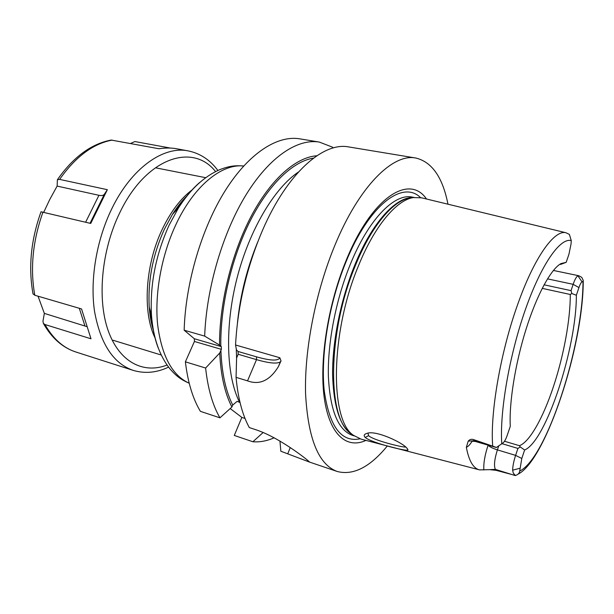 <?xml version="1.0" encoding="UTF-8"?>
<svg xmlns="http://www.w3.org/2000/svg" width="614" height="614" viewBox="0 0 614 614"><rect width="100%" height="100%" fill="white"/><g stroke="black" fill="none" stroke-linecap="round" stroke-linejoin="round"><path stroke-width="0.92" d="M479.166 469.794L361.132 439.148L353.633 435.418C329.825 420.736 330.102 333.555 358.269 266.292C374.379 226.136 396.398 200.156 413.276 197.578L421.649 197.831L521.639 222.022M498.698 446.079L497.394 449.878C494.447 459.356 493.771 465.849 495.36 469.365L496.074 470.332L515.507 475.482C518.086 474.607 519.482 473.133 519.705 471.053L521.793 458.466L524.625 450.008L520.281 446.969L519.413 445.687L504.493 441.251M496.074 470.332L489.696 469.656L479.565 469.894C473.317 468.436 468.904 460.899 466.341 447.299L468.229 441.121C469.656 439.432 471.414 438.926 473.509 439.586L474.361 440.745L496.327 447.514L475.274 441.443L474.361 440.745L468.229 441.121M495.651 447.161L473.509 439.586M365.238 437.483C363.419 435.648 363.995 434.275 366.957 433.377C375.806 429.892 402.961 442.732 407.036 448.327L407.957 449.847C409.208 452.226 371.723 442.978 365.238 437.483L368.584 435.648L367.986 433.169M577.904 275.801L578.833 275.747L581.75 277.351L583.254 280.398L583.001 281.404L582.072 281.872L577.904 275.801C576.408 276.661 574.819 279.5 573.146 284.328L571.028 290.637L571.826 293.523L576.362 295.265C576.554 347.493 546.214 440.975 524.625 450.008M496.327 447.514L503.303 442.717C504.654 441.397 505.959 438.918 507.225 435.295L510.288 426.308C508.991 402.861 515.253 363.519 526.106 329.043C536.966 294.543 550.973 269.039 560.973 263.583L566.177 262.339L568.948 254.227L571.058 243.865L571.258 240.596L569.385 234.41L566.008 232.76C554.296 229.467 533.965 257.711 517.249 305.68C500.379 353.05 490.11 413.237 492.681 445.879M582.072 281.872C581.082 282.463 580.038 284.366 578.933 287.582L576.362 295.265M571.826 293.523L570.268 294.474C570.444 319.48 563.683 355.89 553.414 386.682C543.229 417.543 529.644 442.057 519.413 445.687M566.177 262.339L560.521 264.442M488.13 445.319C489.657 446.854 492.743 448.374 497.394 449.878L515.599 455.381L517.932 448.42L520.281 446.969M502.106 443.699L517.932 448.42M521.793 458.466L515.599 455.381C513.795 460.868 512.805 465.803 512.613 470.178L513.335 473.225L515.461 475.489M570.268 294.474L542.216 288.357M521.716 222.038L566.008 232.76M544.073 284.812L571.028 290.637M426.492 198.997C409.431 173.685 371.777 196.787 345.966 260.873C327.684 305.457 319.08 361.899 324.338 398.402C329.595 435.011 346.849 449.256 365.952 440.399M387.342 445.948C369.973 467.162 353.257 475.673 337.201 471.475C318.574 464.675 308.036 438.764 305.572 393.735C304.337 349.665 315.588 291.865 334.799 245.508C359.221 185.973 393.044 153.216 415.801 158.028L348.76 146.938C323.471 141.765 287.49 172.764 262.777 229.713C246.82 266.96 237.741 305.388 235.546 344.999L279.815 357.739L281.028 360.894L278.38 366.635C269.807 380.596 259.522 385.331 247.534 380.857L236.06 377.349L236.605 358L238.155 354.263L238.117 351.492L236.482 350.011L235.546 344.999M447.967 204.193C442.663 177.3 431.941 161.912 415.801 158.028M309.287 461.713L309.195 461.951C313.14 464.307 281.903 438.511 256.652 430.007L249.307 427.574C242.407 414.995 237.994 398.248 236.06 377.349M309.195 461.951L280.844 451.229L279.946 441.059M280.936 361.116L280.375 361.838C277.167 364.01 269.208 363.273 256.514 359.635L238.155 354.263M279.815 357.739C278.272 361.086 270.498 360.786 256.498 356.841L238.117 351.492M316.832 155.772C296.293 157.1 271.188 178.659 251.418 215.813C231.716 252.976 219.305 303.339 219.536 345.083L221.309 346.595L221.37 349.351L219.72 353.019C220.794 375.369 224.854 393.367 231.892 407.021L232.729 405.04L237.173 401.318L240.036 402.546M263.16 432.463L252.899 441.758L234.272 435.441L241.847 417.405L230.196 408.556M219.536 345.083L204.677 336.111L184.162 330.209C185.551 282.578 201.845 227.725 225.422 190.325C249.069 152.924 277.543 135.095 299.701 138.825L319.318 142.072L332.734 147.26L332.842 148.058M184.162 330.209L194.339 338.744L194.431 341.468L185.382 361.838C187.846 382.33 192.85 398.831 200.402 411.342L219.95 417.827C212.651 405.286 207.87 388.685 205.621 368.032L219.72 353.019M274.189 437.79C266.952 440.975 259.86 442.295 252.899 441.758M204.677 336.111C206.411 288.004 222.828 232.453 246.229 194.523C269.699 156.578 297.698 138.426 319.318 142.072M219.95 417.827L231.892 407.021M205.621 368.032L185.382 361.838M241.847 417.405L245.032 418.456M221.309 346.595L194.339 338.744M221.37 349.351L194.431 341.468M405.647 447.046C402.239 447.499 372.851 440.092 368.584 435.648M43.755 212.229L49.742 199.519L57.133 186.096L57.394 179.725L59.612 179.395L107.358 189.695L90.734 223.442L41.015 211.792M170.454 148.074L134.888 141.55L130.49 143.484M57.394 179.725C73.304 157.054 91.233 143.829 111.165 140.061L158.873 148.734C165.68 147.82 171.406 147.805 176.057 148.665L176.609 148.772M32.987 293.738L34.798 295.25L81.555 308.949L90.995 338.782L44.975 324.537L43.364 323.394L42.965 321.214L44.346 313.393L38.037 296.201M57.133 186.096L98.938 195.306C101.602 195.858 103.413 195.505 104.357 194.247L107.358 189.695M86.942 326.648L44.346 313.393M466.341 447.299C468.129 446.608 470.055 444.567 472.12 441.19M519.705 471.053C546.629 458.42 583.001 345.344 583.001 281.404M571.258 240.596C560.229 237.441 541.18 264.312 525.2 310.124C509.213 355.828 499.504 412.738 501.791 443.953M578.933 287.582L573.146 284.328L547.496 278.871M515.077 475.52L495.36 469.365L489.696 469.656M488.061 445.303C484.853 455.028 483.448 463.255 483.832 469.971M512.613 470.178L519.797 468.313M413.237 197.585L409.937 197.915C393.106 200.486 371.194 226.221 355.214 265.969C327.27 332.527 327.101 418.871 350.847 433.545L353.603 435.395M413.414 197.554C396.068 196.48 371.838 222.598 354.47 265.839C340.693 299.847 332.358 341.491 332.588 374.302C333.571 407.988 340.624 428.388 353.748 435.503M414.112 197.447L412.255 197.102C394.579 193.034 368.523 219.114 350.11 264.849C335.804 300 327.477 343.31 328.383 376.559C330.163 410.651 338.207 430.245 352.505 435.357L354.309 435.932M420.483 197.57C402.746 179.902 369.022 204.7 345.859 262.193C329.02 303.331 320.493 355.007 324.207 390.489C329.327 426.492 341.246 442.61 359.981 438.826M256.498 356.841L256.514 359.635L247.534 380.857M257.558 242.392C247.066 268.118 240.373 294.797 237.488 322.427M236.275 349.074L236.59 358.292M220.802 346.181C220.265 306.071 231.67 257.443 250.312 220.649C269.024 183.878 293.223 161.282 313.531 158.113M298.481 171.997C274.374 188.107 249.368 229.882 236.958 278.403C224.555 326.924 226.328 376.09 239.637 402.416M232.729 405.04C225.722 391.195 221.777 372.959 220.894 350.318M290.238 447.606L287.828 453.6M243.666 166.018C221.792 163.424 193.648 186.065 175.65 225.138C161.405 255.739 154.567 293.807 157.606 324.399C161.643 355.897 172.173 375.499 189.196 383.213M199.627 182.55C192.059 189.097 184.998 197.578 178.428 207.992L169.065 225.254C155.687 254.925 149.824 284.98 151.489 315.427C152.372 327.699 154.598 338.514 158.174 347.854M153.4 330.416L149.233 307.008C147.774 280.713 152.817 254.795 164.36 229.268L172.465 214.347L187.193 195.674M154.989 337.815C142.417 312.173 145.157 264.795 162.249 229.291C170.661 211.746 180.6 198.614 192.082 189.895M112.193 140.092C93.098 143.653 75.568 156.754 59.612 179.395M217.878 170.469C210.049 159.87 200.133 153.339 188.137 150.883C163.585 145.71 131.465 167.914 111.779 208.791C96.406 240.281 89.859 279.9 94.541 311.382C100.443 343.786 113.298 363.442 133.108 370.349L75.89 352.006C62.597 347.67 51.76 338.137 43.364 323.394M44.975 324.537C53.119 338.844 63.426 348 75.89 352.006M42.988 212.045C32.757 240.78 30.025 268.518 34.798 295.25M98.938 195.306L85.63 222.23M104.418 194.154L90.066 223.289M215.56 171.582C192.926 142.509 145.994 157.453 119.722 212.843C101.425 250.366 96.997 299.241 108.218 330.731C119.438 362.337 143.607 374.195 167.046 365.046M79.306 308.289L84.824 325.643M471.69 441.19L475.274 441.443M518.009 474.185C545.432 460.861 583.146 347.309 583.246 281.135M553.406 270.452L578.749 275.732M337.201 471.475L308.888 461.858M280.375 361.838L278.38 366.635M153.308 330.148C151.19 323.248 149.831 315.535 149.233 307.008L151.489 315.427C153.247 337.731 159.379 355.521 169.894 368.791C177.477 377.495 181.882 379.882 189.204 383.251M186.978 195.866C181.859 200.955 177.024 207.11 172.465 214.347L178.428 207.992C190.501 189.15 204.308 176.356 219.843 169.617C230.634 165.519 235.638 165.504 243.689 165.987M205.675 177.676L156.14 167.929M161.206 355.007L112.938 340.225M407.957 449.847L407.381 448.719M188.137 150.883L176.057 148.672M33.049 294.052C28.229 267.474 30.9 240.036 41.038 211.738M104.357 194.247L90.051 223.281M133.108 370.349C144.835 373.849 156.654 372.767 168.566 367.111"/></g></svg>
